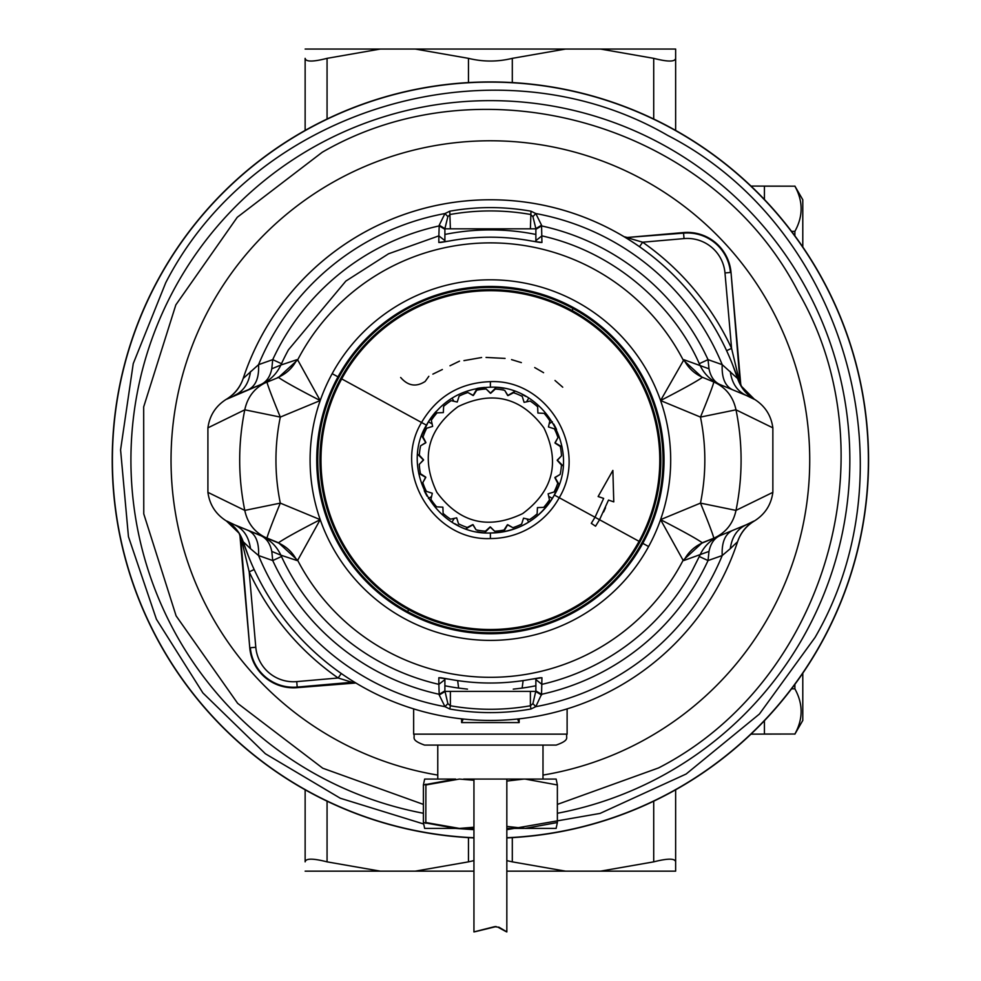 <?xml version="1.0" encoding="UTF-8"?>
<svg xmlns="http://www.w3.org/2000/svg" width="981" height="981" viewBox="0 0 981 981"><rect width="100%" height="100%" fill="white"/><g stroke="black" fill="none" stroke-linecap="round" stroke-linejoin="round"><path stroke-width="1.47" d="M468.464 82.576L468.464 58.345L415.245 49.05L380.285 49.05L327.065 58.345L327.065 119.02M468.464 58.345C483.081 61.938 497.698 61.938 512.303 58.345L512.303 82.576M653.714 119.02L653.714 58.345L600.482 49.05L565.534 49.05L512.303 58.345M653.714 58.345C667.767 61.938 675.075 61.938 675.639 58.345L675.639 130.412M675.639 49.05L675.639 58.345L675.639 49.05L600.482 49.05M305.14 130.412L305.14 58.345C305.704 61.938 313.013 61.938 327.065 58.345M675.639 789.791L675.639 871.153L600.482 871.153L653.714 861.858L653.714 801.183M512.303 837.639L512.303 861.858L565.534 871.153L600.482 871.153M327.065 801.183L327.065 861.858L380.285 871.153L415.245 871.153L468.464 861.858L468.464 837.639M327.065 861.858C313.013 858.277 305.704 858.277 305.14 861.858L305.14 789.791M675.639 861.858L675.639 861.858C675.075 858.277 667.767 858.277 653.714 861.858M512.303 861.858L506.834 860.619M473.946 860.619L468.464 861.858M380.285 871.153L305.14 871.153M565.534 871.153L506.834 871.153M473.946 871.153L415.245 871.153M565.534 49.05L415.245 49.05M380.285 49.05L305.14 49.05M542.996 775.088A319.352 319.352 0 0 0 770.637 307.004A319.352 319.352 0 0 0 175.489 513.259A319.352 319.352 0 0 0 437.771 775.088M557.367 804.408L658.558 767.927C825.499 682.249 892.391 453.749 798.007 291.565C712.255 125.004 484.258 58.259 322.222 152.276L237.255 217.279L175.844 304.87L143.68 406.907L143.766 513.885L176.102 615.86L237.66 703.352L322.737 768.209L423.4 804.408M473.946 837.909A378.163 378.163 0 0 1 158.517 278.8A378.163 378.163 0 0 0 473.946 837.909A378.163 378.163 0 0 1 158.517 278.8A378.163 378.163 0 0 1 671.691 128.229A378.163 378.163 0 0 1 506.834 837.909A378.163 378.163 0 0 0 822.262 641.402A378.163 378.163 0 0 1 506.834 837.909M567.116 708.871L567.116 734.144C565.031 737.246 571.261 739.748 556.153 745.094L424.614 745.094L437.771 745.094L437.771 779.073M461.61 718.84L461.61 722.58L519.157 722.58L517.551 719.012M461.61 722.58L463.216 719.012M467.496 689.14L458.63 688.086L457.784 681.587M522.996 681.587L522.137 688.086L513.271 689.14M458.63 688.086A230.192 230.192 0 0 1 444.896 685.756M535.871 685.756A230.192 230.192 0 0 1 522.137 688.098M473.946 837.725A377.979 377.979 0 0 1 158.677 278.886A377.979 377.979 0 0 1 671.605 128.388A377.979 377.979 0 0 1 506.834 837.725M158.517 278.8A378.163 378.163 0 0 1 671.691 128.229A378.163 378.163 0 0 1 822.262 641.402A378.163 378.163 0 0 0 671.691 128.229A378.163 378.163 0 0 0 158.517 278.8M444.896 234.447A230.192 230.192 0 0 1 535.871 234.447M423.571 823.966L340.297 798.24L265.361 753.739L202.895 692.942L156.408 619.219L128.45 536.668L120.577 449.862L133.244 363.62L165.728 282.736C256.029 106.819 496.705 36.199 667.742 135.439C843.672 225.74 914.292 466.429 815.039 637.466L759.404 714.045L686.148 774.009L600.078 813.408L506.834 829.681M473.946 829.681L455.54 828.405M522.64 513.615C488.219 530.034 459.635 522.947 436.876 492.352C420.457 457.943 427.544 429.347 458.139 406.588C492.548 390.168 521.132 397.256 543.903 427.851C560.31 462.272 553.235 490.856 522.64 513.615M523.535 518.164L521.622 524.136L523.535 518.164L529.654 519.55A71.245 71.245 0 0 0 537.134 513.872L537.441 507.606L543.707 507.361A71.245 71.245 0 0 0 549.458 499.942L548.134 493.811L554.118 491.959L548.134 493.811L549.458 499.942L547.643 502.493M555.736 431.714L554.424 428.869L548.453 426.943L554.424 428.869A71.245 71.245 0 0 1 557.981 437.563L555.05 443.105L560.323 446.502A71.245 71.245 0 0 1 561.512 455.822L557.245 460.42L561.463 465.068A71.245 71.245 0 0 1 560.188 474.375L554.89 477.722L557.76 483.29A71.245 71.245 0 0 1 554.118 491.959L555.454 489.127M548.453 426.943L549.838 420.837L548.453 426.943M524.099 402.357L522.235 396.373L524.099 402.357L530.218 401.033A71.245 71.245 0 0 1 537.649 406.784L537.895 413.05L544.148 413.357A71.245 71.245 0 0 1 549.838 420.837L548.048 418.262M473.394 395.429L467.851 392.51L473.394 395.429L476.778 390.168A71.245 71.245 0 0 1 486.11 388.979L490.708 393.234L495.344 389.028A71.245 71.245 0 0 1 504.663 390.303L507.999 395.601L513.578 392.731A71.245 71.245 0 0 1 522.235 396.373L519.403 395.036M433.124 417.71L431.309 420.26L432.646 426.392L431.309 420.26A71.245 71.245 0 0 1 437.072 412.842L443.338 412.596L443.633 406.33A71.245 71.245 0 0 1 451.125 400.653L457.232 402.038L459.145 396.066A71.245 71.245 0 0 1 467.851 392.51L464.896 393.565M432.646 426.392L426.649 428.243L432.646 426.392M425.717 477.097L422.799 482.64L425.717 477.097L420.444 473.7A71.245 71.245 0 0 1 419.267 464.381L423.522 459.782L419.304 455.135A71.245 71.245 0 0 1 420.579 445.828L425.889 442.492L423.019 436.913A71.245 71.245 0 0 1 426.649 428.243L425.313 431.088M425.043 488.501L426.355 491.346L432.314 493.259L426.355 491.346A71.245 71.245 0 0 1 422.799 482.64L423.853 485.595M432.314 493.259L430.929 499.366L432.314 493.259M456.68 517.845L458.532 523.829L456.68 517.845L450.549 519.17A71.245 71.245 0 0 1 443.118 513.419L442.885 507.152L436.619 506.846A71.245 71.245 0 0 1 430.929 499.366L432.719 501.941M518.777 525.448L521.622 524.136A71.245 71.245 0 0 1 512.928 527.692L507.385 524.774L503.989 530.047A71.245 71.245 0 0 1 494.669 531.224L490.059 526.969L485.423 531.175A71.245 71.245 0 0 1 476.116 529.912L472.768 524.602L467.201 527.471A71.245 71.245 0 0 1 458.532 523.829L461.364 525.178M448.538 402.431L451.125 400.653M423.019 436.913L424.099 433.97M419.304 455.135L419.598 452.02M420.015 448.918L420.579 445.828M420.444 473.7L419.917 470.61M419.525 467.508L419.267 464.381M450.549 519.17L447.986 517.367M445.509 515.442L443.118 513.419M467.201 527.471L464.258 526.392M485.423 531.175L482.296 530.893M479.194 530.463L476.116 529.912M503.989 530.047L500.899 530.574M497.784 530.966L494.669 531.224M515.883 526.638L512.928 527.692M537.134 513.872L534.731 515.871M532.229 517.772L529.654 519.55M557.76 483.29L556.668 486.233M561.463 465.068L561.169 468.182M560.752 471.297L560.188 474.375M560.323 446.502L560.85 449.592M561.255 452.695L561.512 455.822M556.914 434.608L557.981 437.563M530.218 401.033L532.781 402.835M535.258 404.761L537.649 406.784M513.578 392.731L516.521 393.822M495.344 389.028L498.471 389.31M501.573 389.739L504.663 390.303M476.778 390.168L479.868 389.629M482.983 389.236L486.11 388.979M459.145 396.066L461.99 394.754M407.618 611.604A172.644 172.644 0 0 1 338.874 377.329A172.644 172.644 0 0 1 573.149 308.598A172.644 172.644 0 0 1 641.893 542.873A172.644 172.644 0 0 1 407.618 611.604L408.672 609.692A170.449 170.449 0 0 1 340.799 378.384A170.449 170.449 0 0 1 572.107 310.523A170.449 170.449 0 0 1 639.968 541.819A170.449 170.449 0 0 1 408.672 609.692M337.991 376.851A173.649 173.649 0 0 0 407.14 612.5A173.649 173.649 0 0 0 642.776 543.351A173.649 173.649 0 0 0 573.64 307.715A173.649 173.649 0 0 0 337.991 376.851L332.167 373.663A180.296 180.296 0 0 1 660.569 400.555L700.471 417.084A38.369 1.239 -67.5 0 0 713.678 381.94L703.095 377.55M409.163 608.772A169.419 169.419 0 0 1 341.707 378.887A169.419 169.419 0 0 1 571.604 311.431A169.419 169.419 0 0 1 639.06 541.328A169.419 169.419 0 0 1 409.163 608.772M732.611 530.414C725.045 534.081 721.587 542.444 722.212 555.54L730.269 548.686C731.936 536.815 737.356 528.808 746.529 524.663L713.678 538.262C725.768 532.842 733.199 523.56 735.995 510.402L700.471 503.118L660.569 519.648L683.107 560.323L702.273 542.751L713.678 538.262L703.119 542.64C694.597 546.27 688.184 552.229 683.904 560.494L708.993 551.408C710.661 543.388 714.376 538.128 720.115 535.601M735.995 510.402A250.707 250.707 0 0 0 735.995 409.813L700.471 417.084A214.434 214.434 0 0 1 700.471 503.118A38.369 1.239 67.5 0 1 713.678 538.262L746.651 524.614M735.983 510.39L772.856 492.364L772.856 427.851L735.983 409.813C733.199 396.643 725.768 387.36 713.678 381.94L746.651 395.601M702.273 542.751C696.498 538.704 682.592 531.003 660.569 519.648L660.569 519.648A180.296 180.296 0 0 0 660.569 400.555L683.904 359.708C688.184 367.985 694.597 373.933 703.119 377.562L713.837 382.014M248.156 389.788C255.722 386.134 259.192 377.759 258.555 364.662L243.165 378.507C240.173 387.299 234.741 394.166 226.893 399.12L267.09 381.94C255.011 387.36 247.568 396.643 244.784 409.813L280.308 417.084L320.211 400.555L297.672 359.88L278.506 377.452L234.128 395.601M332.167 373.663A180.296 180.296 0 0 0 320.211 400.555C298.175 389.199 284.282 381.499 278.506 377.452M660.569 400.555C682.592 389.199 696.498 381.499 702.273 377.452L683.107 359.88A217.218 217.218 0 0 0 297.672 359.88L296.875 359.708C292.583 367.985 286.182 373.933 277.648 377.562L277.684 377.55M702.273 377.452L703.119 377.562M642.776 543.351L648.613 546.54A180.296 180.296 0 0 1 320.211 519.648L297.672 560.323A217.218 217.218 0 0 0 681.01 564.247L683.107 560.323L683.904 560.494M703.095 542.652L713.678 538.262M708.993 551.408L708.037 560.556A239.72 239.72 0 0 1 541.549 694.29L535.81 706.651L532.916 703.61L530.39 705.768L530.991 709.005L535.81 706.651A250.707 250.707 0 0 0 722.212 555.54L708.037 560.556L699.294 556.521L699.907 555.172C704.174 546.086 710.906 539.55 720.128 535.589L720.054 535.626M320.211 400.555A180.296 180.296 0 0 0 320.211 519.648C298.175 531.003 284.282 538.704 278.506 542.751L297.672 560.323L296.875 560.494C292.583 552.229 286.182 546.27 277.648 542.64L277.684 542.652M278.506 542.751L234.128 524.614M732.537 364.54L740.863 385.717L754.34 399.218C764.972 405.876 771.152 415.417 772.856 427.851M754.34 399.206L753.874 399.12C746.026 394.166 740.606 387.299 737.602 378.507L722.212 364.662L708.037 359.647L708.993 368.795L683.904 359.708M730.269 371.529C731.936 383.387 737.356 391.394 746.529 395.551L753.874 399.12M732.611 389.788C725.045 386.134 721.587 377.759 722.212 364.662A250.707 250.707 0 0 0 535.81 213.551L541.549 225.213L541.941 242.479L531.297 240.983A222.908 222.908 0 0 0 449.47 240.983L438.826 242.479L438.863 235.869L439.218 225.213L444.957 213.551L449.776 211.197C476.852 206.402 503.915 206.402 530.991 211.197L535.81 213.551L532.916 216.605L535.871 228.622L541.549 225.213M719.98 384.552L720.14 384.613C714.376 382.087 710.661 376.814 708.993 368.795M720.14 384.613C710.918 380.653 704.174 374.129 699.907 365.03L699.294 363.681C676.755 312.191 621.39 253.687 541.917 235.869L535.871 240.603L535.871 241.792M535.871 240.603L535.871 229.284L541.549 225.912A239.72 239.72 0 0 1 708.037 359.647L699.294 363.681M320.211 519.648L280.308 503.118A38.369 1.239 112.5 0 0 267.09 538.262C255.011 532.842 247.568 523.56 244.784 510.402L280.308 503.118A214.434 214.434 0 0 1 280.308 417.084A38.369 1.239 -112.5 0 1 267.09 381.94L234.251 395.551C243.423 391.394 248.843 383.387 250.498 371.529M244.784 510.402C237.991 476.864 237.991 443.338 244.784 409.813L207.911 427.851L207.911 492.364L244.784 510.39M243.239 378.298C240.137 387.274 234.533 394.252 226.427 399.218C215.795 405.876 209.627 415.417 207.911 427.851M296.875 359.708L280.86 365.03C276.605 374.129 269.861 380.653 260.639 384.613C266.391 382.087 270.106 376.827 271.786 368.795L272.73 359.647L281.486 363.681L280.86 365.03L271.786 368.795M439.218 225.213L444.896 228.622L447.863 216.605L444.957 213.551A250.707 250.707 0 0 0 258.555 364.662L272.73 359.647A239.72 239.72 0 0 1 439.218 225.912L444.896 229.284L444.896 240.603L438.863 235.869L388.55 253.785L345.852 281.081L288.463 349.8A230.081 230.081 0 0 0 281.486 363.681M260.725 535.626L260.639 535.589C269.861 539.55 276.605 546.074 280.86 555.172L296.875 560.494M260.639 535.589C266.391 538.115 270.106 543.388 271.786 551.408L280.86 555.172L281.486 556.521L272.73 560.556L271.786 551.42M248.156 530.414C255.722 534.081 259.192 542.444 258.555 555.54L250.498 548.686C248.843 536.815 243.423 528.808 234.251 524.663L277.648 542.64M250.498 548.686L243.165 541.696C240.173 532.916 234.741 526.037 226.893 521.083L234.251 524.663M730.269 548.686L737.602 541.696C740.606 532.916 746.026 526.037 753.874 521.083L746.529 524.663M737.528 541.917C740.63 532.928 746.234 525.951 754.34 520.997C764.984 514.326 771.152 504.786 772.856 492.364M737.602 541.696A260.333 260.333 0 0 1 243.165 541.696A260.333 260.333 0 0 0 737.602 541.696M439.218 694.989L438.863 684.346L444.896 679.6L444.896 691.617L439.218 694.989L444.957 706.651A250.707 250.707 0 0 1 258.555 555.54L272.73 560.556A239.72 239.72 0 0 0 439.218 694.29L444.896 690.882L447.863 703.61L450.377 705.768L450.377 691.384L535.871 691.384M355.87 682.984L353.7 681.66L355.87 682.997L352.571 682.224L297.206 687.068A43.262 43.262 0 0 1 250.339 647.742L255.796 647.264A37.793 37.793 0 0 0 296.728 681.611L297.255 687.656A43.851 43.851 0 0 1 249.763 647.791L239.953 535.736L239.106 533.235L226.427 520.997C215.795 514.326 209.627 504.786 207.911 492.364M738.46 377.109L740.14 383.424L731.017 272.411A43.851 43.851 0 0 0 683.512 232.558L627.362 237.463L624.063 236.703L627.08 238.542L624.897 237.206L628.208 237.978L642.641 242.209L639.502 246.709A260.333 260.333 0 0 1 726.602 350.671L731.581 348.378L738.46 377.109L737.577 378.445L732.574 364.601M740.863 385.717L731.017 272.411M630.906 240.958L635.161 243.742M741.673 386.968L740.814 384.466M248.23 555.675L243.19 541.77L242.319 543.094L240.627 536.779L249.763 647.791M349.861 679.257L345.606 676.473M355.87 682.997L297.255 687.656M353.418 682.739L338.138 677.994L341.278 673.506A260.333 260.333 0 0 1 254.165 569.532L249.199 571.837L242.319 543.094M248.205 555.614L243.19 541.77L239.953 535.736M239.106 533.235L239.904 534.498M540.004 242.405L541.941 242.479M535.871 228.622L535.871 240.676M447.863 216.605L450.377 214.434C477.048 209.762 503.719 209.762 530.39 214.434L532.916 216.605M444.896 228.818L530.39 228.818L530.991 211.197M450.377 228.818L449.776 211.197M444.896 228.622L444.896 240.676M440.776 242.405L438.826 242.479M553.701 496.227L558.68 485.607A72.888 72.888 0 0 0 559.072 484.504L555.087 477.6L559.072 484.504A72.888 72.888 0 0 1 554.412 494.951M426.465 425.08A72.888 72.888 0 0 1 436.189 411.358A72.888 72.888 0 0 0 428.378 421.769L422.1 434.595A72.888 72.888 0 0 0 421.695 435.699L425.693 442.603L421.695 435.699A72.888 72.888 0 0 1 426.367 425.251M521.524 526.012L526.478 523.437M526.883 518.924L528.71 522.1L526.883 518.924M552.389 498.434L548.661 496.288L552.389 498.434M507.692 524.688L512.548 527.496M503.596 531.788L507.582 524.872L503.596 531.788M554.976 477.404L559.832 474.608M563.045 465.901L557.404 460.261L563.045 465.901M557.245 460.101L561.218 456.14M562.052 446.882L555.16 442.909L562.052 446.882M554.976 442.799L557.772 437.943M490.39 526.969L494.35 530.929M484.589 532.769L490.23 527.116L484.589 532.769A72.888 72.888 0 0 1 477.183 531.788A72.888 72.888 0 0 0 484.589 532.769M473.075 524.688L475.883 529.544M472.891 524.798L465.987 528.784L472.891 524.798M424.233 490.708L425.276 492.867M425.313 492.94L427.017 496.116M454.767 523.707L458.642 525.718M431.566 496.594L428.378 498.434L431.566 496.594M452.057 522.1L454.203 518.385L452.057 522.1M425.803 477.404L422.995 482.272M425.607 477.306L418.715 473.32L425.607 477.306M423.522 460.101L419.549 464.074M417.722 454.301L423.363 459.954L417.722 454.301M425.803 442.799L420.935 445.607M458.115 394.742L454.436 396.692M428.378 421.769L432.106 423.927L428.378 421.769M453.896 401.278L452.057 398.102L453.896 401.278M473.075 395.515L468.219 392.707M477.183 388.415L473.185 395.331L477.183 388.415A72.888 72.888 0 0 1 484.589 387.446A72.888 72.888 0 0 0 477.183 388.415M490.39 393.234L486.417 389.273M496.19 387.446L490.537 393.087L496.19 387.446A72.888 72.888 0 0 1 503.596 388.415A72.888 72.888 0 0 0 496.19 387.446M507.692 395.515L504.884 390.659M514.792 391.419L507.876 395.404L514.792 391.419M556.546 429.506L555.504 427.348M555.454 427.262L553.762 424.086M526 396.508L522.137 394.485M549.213 423.608L552.389 421.769L549.213 423.608M528.71 398.102L526.564 401.818L528.71 398.102M530.39 228.818L535.871 228.818M261.927 335.294A260.333 260.333 0 0 1 737.602 378.507A260.333 260.333 0 0 0 243.165 378.507A260.333 260.333 0 0 1 261.927 335.294M541.549 694.989L535.871 691.617L535.871 679.539M532.916 703.61L535.871 690.882M530.991 709.005C503.927 713.812 476.852 713.812 449.776 709.005L450.377 705.768C477.048 710.452 503.719 710.452 530.39 705.768L530.39 691.384M447.863 703.61L444.957 706.651L449.776 709.005M444.896 679.539L444.896 690.882M281.486 556.521A230.081 230.081 0 0 0 438.863 684.346L438.826 677.736L440.776 677.797M540.004 677.797L541.941 677.736L541.549 694.29L535.871 690.918L535.871 678.423M541.941 677.736L531.297 679.244L540.04 677.748M440.727 677.748L449.47 679.244L438.826 677.736M444.896 691.384L450.377 691.384M490.39 538.557C433.148 541.132 391.836 471.493 421.536 422.492C437.048 396.336 459.991 382.725 490.39 381.646C547.619 379.071 588.931 448.722 559.231 497.71A78.455 78.455 149.3 0 1 490.39 538.557L490.39 533.002C437.207 535.393 398.813 470.684 426.416 425.153C440.825 400.849 462.149 388.206 490.39 387.213C543.572 384.822 581.954 449.519 554.351 495.049A72.901 72.901 149.3 0 1 490.39 533.002C518.618 532.009 539.942 519.354 554.351 495.049L595.026 517.269L603.646 498.409L595.026 517.269L599.538 519.734L595.553 526.196L591.285 523.339L595.026 517.269L591.285 523.339M639.06 541.328L599.538 519.734L608.502 500.089L613.775 501.867L612.867 470.426L598.128 496.533L603.646 498.397M608.502 500.077L611.138 500.984M607.84 479.317L612.867 470.426L613.174 481.07M613.456 491.076L613.775 501.867M600.887 497.465L598.128 496.521L603.229 487.496M603.609 511.984L605.522 507.766M400.665 377.477C407.986 385.95 416.152 387.274 425.141 381.462L428.832 376.312M442.357 369.506L432.866 374.129M562.738 387.201L555.001 380.481M543.584 372.682L534.706 367.556M521.365 362.614L511.555 359.622M486.049 357.427L505.068 358.421M463.939 360.628L481.61 357.513M459.513 361.131L449.985 365.778M455.65 779.073L424.65 779.073L423.4 784.959L455.65 779.073M542.996 745.094L542.996 779.073L556.153 779.073L557.367 784.959L557.367 822.532L556.117 828.405M506.834 781.072L523.805 779.086M425.815 784.162L425.901 784.959L459.39 779.073L473.946 780.263M525.129 779.073L557.367 784.959M424.614 828.405L455.65 828.405L423.4 822.532L423.4 784.959M506.834 826.419L525.129 828.405L557.367 822.532M425.901 784.959L425.815 823.329M473.946 827.228L459.39 828.405L425.901 822.532M423.4 822.532L424.65 828.405M459.39 828.405L473.946 828.405M506.834 828.405L523.805 828.405M556.153 828.405L525.129 828.405M542.996 779.073L463.657 779.073M496.165 926.579L490.929 927.854C469.445 933.115 469.09 933.115 489.85 927.854L494.583 926.677L497.845 927.119C509.2 933.385 509.507 933.385 498.789 927.119M496.006 926.567L490.659 927.854C479.917 930.491 479.734 930.491 490.12 927.854L495.81 926.555M490.659 927.854C479.917 930.491 479.734 930.491 490.12 927.854M490.929 927.854C469.445 933.115 469.09 933.115 489.85 927.854M494.878 926.677L495.65 926.555M764.42 199.499L764.42 186.182L794.88 186.182C803.206 201.24 803.206 216.311 794.88 231.369L794.88 235.832M791.544 231.369L794.88 231.369C803.206 216.311 803.206 201.24 794.88 186.182L750.992 186.071M802.789 246.991L802.789 199.768L794.88 186.071M750.992 734.144L794.88 734.021C803.206 718.963 803.206 703.892 794.88 688.834C803.206 703.892 803.206 718.963 794.88 734.021L764.42 734.021L764.42 720.704M794.88 684.37L794.88 688.834L791.544 688.834M794.88 734.144L802.789 720.434L802.789 673.211M423.4 813.274A359.475 359.475 0 0 1 174.925 287.764A359.475 359.475 0 0 1 662.727 144.636A359.475 359.475 0 0 1 557.367 813.274M567.116 734.144L413.651 734.144C415.748 737.246 409.518 739.748 424.614 745.094M519.157 718.84L519.157 722.58M572.107 310.523L573.149 308.598M660.569 519.648A180.296 180.296 0 0 1 648.613 546.54M699.294 556.521L692.304 570.415A230.081 230.081 0 0 1 541.917 684.346L535.871 679.6M627.362 237.463L683.561 233.135L684.039 238.591L642.641 242.209A265.814 265.814 0 0 1 731.581 348.378L724.984 272.939L730.44 272.46A43.262 43.262 0 0 0 683.561 233.135L683.512 232.558M684.039 238.591A37.793 37.793 0 0 1 724.984 272.939M341.278 673.506A260.333 260.333 0 0 1 254.165 569.532M296.728 681.611L338.138 677.994A265.814 265.814 0 0 1 249.199 571.837L255.796 647.264M444.896 679.6L444.896 678.423M449.47 679.232A222.908 222.908 0 0 0 531.297 679.232C504.026 684.284 476.754 684.284 449.47 679.244M554.351 495.049C581.954 449.519 543.572 384.822 490.39 387.213L490.39 387.213C462.149 388.206 440.825 400.849 426.416 425.153L341.707 378.887M490.39 387.213L490.39 381.646M413.651 708.871L413.651 734.144M630.955 240.983L634.793 243.496M349.812 679.22L345.986 676.718M535.871 229.284L535.871 228.585M444.896 228.585L444.896 229.284M540.04 242.454L531.297 240.958C504.026 235.918 476.754 235.918 449.47 240.97L440.727 242.454M444.896 241.792L444.896 240.603M426.416 425.153C398.813 470.684 437.207 535.393 490.39 532.99M506.834 779.073L506.834 931.938M473.946 779.073L473.946 931.95"/></g></svg>
